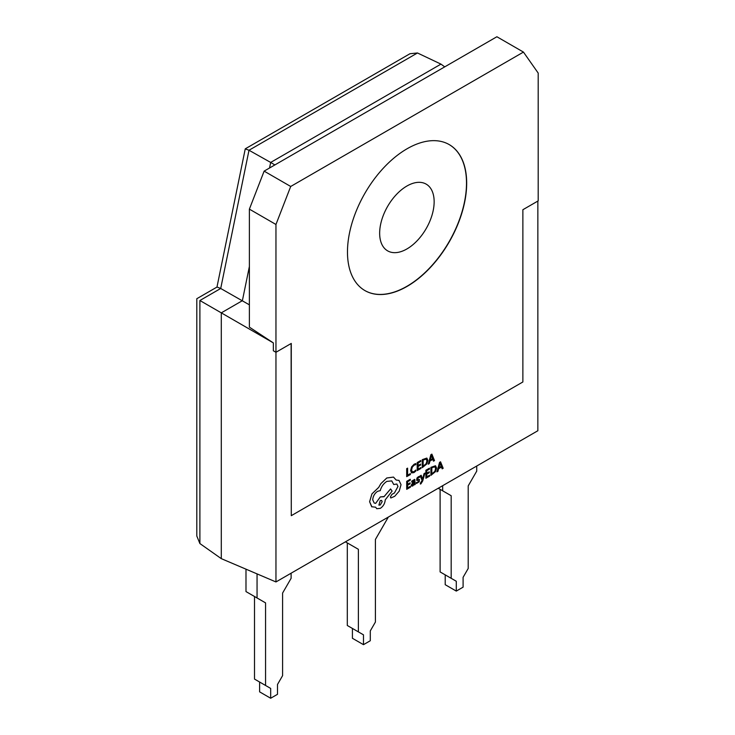 <?xml version="1.0" encoding="UTF-8"?>
<svg xmlns="http://www.w3.org/2000/svg" width="735" height="735" viewBox="0 0 735 735"><rect width="100%" height="100%" fill="white"/><g stroke="black" fill="none" stroke-linecap="round" stroke-linejoin="round"><path stroke-width="1.1" d="M364.845 290.536A84.286 48.666 120 0 0 429.764 267.843A84.286 48.666 120 0 0 466.504 183.079A84.286 48.666 120 0 0 449.131 144.547M347.471 252.004A84.286 48.666 120 0 0 364.927 290.582A84.286 48.666 120 0 0 429.883 267.999A84.286 48.666 120 0 0 466.679 183.18A84.286 48.666 120 0 0 449.214 144.593A84.286 48.666 120 0 0 384.267 167.176A84.286 48.666 120 0 0 347.471 252.004M434.146 201.767A38.532 22.243 -60 0 1 417.333 240.538A38.532 22.243 -60 0 1 387.639 250.865A38.532 22.243 -60 0 1 379.655 233.225A38.532 22.243 -60 0 1 396.477 194.444A38.532 22.243 -60 0 1 426.171 184.127A38.532 22.243 -60 0 1 434.146 201.767M424.959 473.092L424.04 473.597L422.579 479.229L421.173 475.269L420.19 475.821L422.129 480.405L420.365 483.152L420.365 484.043L420.944 483.814L422.708 480.966L424.959 473.092L424.04 473.597L422.689 478.687M413.355 480.451L414.356 481.278L412.886 482.362L411.251 485.173L411.673 486.138L412.831 485.936L414.347 484.043L414.356 484.907L415.238 484.411L414.77 479.358L411.729 481.113L411.729 482.077L414.071 480.35M411.646 486.129L411.251 485.173M410.084 482.877L407.603 484.301L407.603 481.747L410.277 480.203L410.259 479.275L406.694 481.333L406.712 489.335L410.433 487.186L410.415 486.267L407.603 487.893L407.603 485.219L410.084 483.786L410.084 482.877L407.603 484.282M411.517 472.899L413.915 472.623L415.826 471.052L415.817 470.051L414.025 471.622L412.243 471.806L411.582 469.931L412.307 467.102L414.2 465.126L415.826 464.658L415.817 463.564L414.173 464.189L411.628 466.835L410.626 470.519L411.536 472.908L410.626 470.519L411.628 466.835M291.115 343.53L291.281 515.676L522.87 381.97L522.87 209.723L538.195 200.875L538.195 73.068L523.449 52.084L290.702 186.47L275.956 224.478L275.956 352.285L291.281 343.429L291.281 515.676M537.855 201.068L537.855 430.738L275.956 581.945L275.956 352.285L273.346 350.779L273.346 342.905L221.29 312.853L242.385 300.679L249.385 266.474M406.694 468.645L406.694 476.638L410.36 474.544L410.36 473.634L407.603 475.205L407.603 468.14L406.694 468.645L406.712 476.647M420.944 467.524L418.114 469.16L418.114 466.468L420.585 465.034L420.567 464.107L418.114 465.531L418.114 462.986L420.787 461.442L420.769 460.514L417.204 462.572L417.204 470.575L420.944 468.434L420.944 467.524L418.114 469.132M426.824 458.08L422.23 459.669L422.248 467.68L426.842 463.904L427.889 460.321L426.842 458.089L422.248 459.678L422.248 467.68M432.805 459.403L433.503 461.167L434.504 460.606L431.868 454.129L430.894 454.671L428.257 464.189L429.258 463.629L429.929 461.056L432.814 459.393L433.503 461.167M419.446 479.468L417.296 478.944L418.261 477.64L419.52 477.327L419.52 476.353L416.956 478.016L416.653 480.313L418.849 480.855L417.829 482.215L416.396 482.491L416.396 483.529L419.198 481.811L419.409 479.44M416.653 480.313L416.956 478.016L418.325 476.767M429.258 471.796L426.787 473.23L426.787 470.666L429.46 469.123L429.442 468.195L425.877 470.253L425.877 478.255L429.617 476.115L429.598 475.196L426.787 476.813L426.787 474.149L429.258 472.715L429.258 471.796L426.787 473.211M435.506 465.76L430.912 467.35L430.921 475.361L435.515 471.585L436.562 468.002L435.515 465.769L430.921 467.359L430.921 475.361M441.478 467.083L442.176 468.847L443.177 468.287L440.541 461.81L439.567 462.352L436.93 471.87L437.941 471.31L438.602 468.737L441.487 467.074L442.176 468.847M393.482 477.079L386.785 477.989L380.895 483.63L378.727 487.378L371.928 493.92L369.613 501.739L371.69 506.746L375.622 507.196L376.779 508.712L380.307 508.363C383.302 506.305 384.938 503.457 385.232 499.837L392.123 491.081L390.579 488.931L383.982 496.722L380.289 496.924L375.659 503.346L374.17 503.016L372.719 499.837C373.003 496.208 374.648 493.369 377.643 491.302L380.252 490.649C381.373 486.598 383.569 483.501 386.849 481.379L391.755 480.911L393.73 484.503L396.854 484.016L397.966 486.487L394.419 492.974L391.911 494.37L390.386 497.007L390.836 497.99L394.732 496.281L399.215 491.136L401.034 484.677L399.004 480.405L396.156 480.038L393.501 477.088L386.803 477.998L380.877 483.621L378.709 487.369L371.919 493.911L369.604 501.729L371.928 506.902M390.836 497.99L390.386 497.007L391.911 494.37M383.743 496.566L380.307 496.933L375.677 503.365L374.179 503.025M376.779 508.712L375.622 507.196M444.73 66.867L440.963 64.12L270.673 162.435L274.872 164.934M249.385 304.841L220.711 288.478L217.046 287.027L196.805 298.713L196.805 536.036L199.892 543.551L221.29 558.646L221.29 312.853L200.324 300.753M269.534 168.012L270.673 162.435L249 150.243L245.242 148.911L216.972 287.073M275.956 581.945L221.29 558.646M275.956 224.478L249.385 209.135L249.385 327.139L273.346 342.905M245.334 148.792L409.992 53.719L417.471 52.975L440.963 64.12M523.449 52.084L496.888 36.75L264.131 171.126L290.702 186.47M249.385 209.135L264.131 171.126M388.337 517.063L375.401 539.472L375.401 622.058L370.293 630.906L370.293 640.736L363.485 644.668L352.414 638.283L352.414 628.443L363.485 634.838L347.306 625.494L347.306 542.917L358.377 549.302L345.432 541.833M358.377 631.889L358.377 549.302M363.485 644.668L363.485 634.838M291.115 573.199L291.115 578.307L282.598 593.053L282.598 675.64L277.49 684.487L277.49 694.318L270.673 698.25L259.611 691.855L259.611 682.025L270.673 688.419L254.503 679.076L254.503 596.498L265.565 602.884L257.057 597.968L257.057 573.888M257.057 597.968L245.986 591.583L245.986 569.175M265.565 685.47L265.565 602.884M270.673 698.25L270.673 688.419M476.721 466.036L476.721 471.144L468.204 485.89L468.204 568.477L463.096 577.324L463.096 587.155L456.288 591.087L445.217 584.702L445.217 574.871L456.288 581.256L440.109 571.922L440.109 489.335L451.18 495.721L438.244 488.251M451.18 578.307L451.18 495.721M456.288 591.087L456.288 581.256M442.663 490.805L442.663 485.697M410.36 473.634L407.603 475.223M407.603 468.14L406.712 468.654M415.826 470.06L414.044 471.631L412.317 471.852M415.826 463.583L414.191 464.198L411.646 466.844M420.585 464.116L418.114 465.549M420.787 460.523L417.204 462.572L417.214 470.584M423.149 460.082L423.149 466.247L426.208 463.647L426.952 460.891L426.19 459.081L423.149 460.082M423.149 466.229L426.19 463.638L426.934 460.882L426.171 459.072M431.868 454.129L430.912 454.68L428.257 464.189M430.214 459.991L432.538 458.649L431.362 455.443L430.214 459.991L432.52 458.64L431.362 455.424M410.433 486.276L407.603 487.911M410.277 479.284L406.694 481.333M406.712 481.342L406.712 489.335M414.77 479.358L411.747 481.122L411.747 482.096M413.373 480.46L414.375 481.287L412.905 482.371L411.26 485.183M414.347 484.043L414.356 484.907M412.372 483.731L412.399 485.109L413.061 484.99L414.375 482.05L412.372 483.731M412.142 484.586L413.042 484.981L413.98 483.97L414.356 482.059M412.124 484.576L412.381 485.1M418.867 480.865L417.838 482.224L416.396 482.491M416.414 482.5L416.414 483.538M419.464 479.477L418.325 479.376M418.344 479.385L417.489 479.367M419.52 476.353L418.344 476.776M422.708 478.696L422.597 479.22M421.173 475.269L420.19 475.821L422.129 480.405M422.147 480.414L420.383 484.053M429.617 475.205L426.787 476.84M429.46 468.204L425.877 470.253L425.887 478.264M431.822 467.763L431.822 473.928L434.881 471.328L435.625 468.572L434.863 466.762L431.822 467.763M434.973 466.817L435.607 468.562L434.863 471.319L431.822 473.91M440.541 461.81L439.585 462.361L436.948 471.879M438.887 467.671L441.211 466.33L440.054 463.114L438.887 467.671M438.887 467.644L441.193 466.321L440.035 463.105M398.986 480.396L396.165 480.047M390.597 488.95L384.001 496.731M391.755 480.911L393.73 484.503M396.854 484.016L397.984 486.496L394.438 492.983L391.93 494.379M380.252 504.982L382.172 501.656L381.612 500.416L380.252 500.544L378.892 505.11L380.252 504.982L382.154 501.647L381.603 500.406M378.883 505.11L380.234 504.973M417.471 52.975L249 150.243L220.711 288.478L199.892 300.505L199.892 543.551"/></g></svg>
